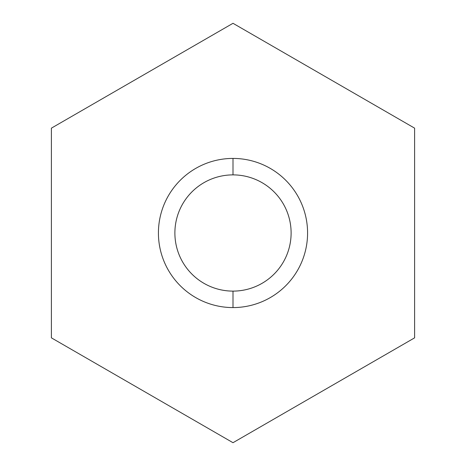 <?xml version="1.0" encoding="UTF-8"?>
<svg xmlns="http://www.w3.org/2000/svg" width="466" height="466" viewBox="0 0 466 466"><rect width="100%" height="100%" fill="white"/><g stroke="black" fill="none" stroke-linecap="round" stroke-linejoin="round"><path stroke-width="0.7" d="M51.394 128.15L233 23.3L414.606 128.15L414.606 337.85L233 442.7L51.394 337.85L51.394 128.15L233 23.3L414.606 128.15L414.606 337.85L233 442.7L51.394 337.85L51.394 128.15L233 23.3L414.606 128.15L414.606 337.85L233 442.7L51.394 337.85L51.394 128.15M233 158.423A74.577 74.577 0 0 1 297.588 270.292A74.577 74.577 0 0 1 168.412 270.292A74.577 74.577 0 0 1 233 158.423A74.577 74.577 0 0 0 158.423 233A74.577 74.577 0 0 0 233 307.577A74.577 74.577 0 0 0 307.577 233A74.577 74.577 0 0 0 233 158.423A74.577 74.577 0 0 1 307.577 233A74.577 74.577 0 0 1 233 307.577L233 291.116A58.116 58.116 0 0 0 291.116 233A58.116 58.116 0 0 0 233 174.884L233 158.423L233 174.884A58.116 58.116 0 0 0 174.884 233A58.116 58.116 0 0 0 233 291.116L233 307.577A74.577 74.577 0 0 1 158.423 233A74.577 74.577 0 0 1 233 158.423L233 174.884A58.116 58.116 0 0 1 291.116 233A58.116 58.116 0 0 1 233 291.116A58.116 58.116 0 0 1 174.884 233A58.116 58.116 0 0 1 233 174.884A58.116 58.116 0 0 0 182.672 262.055A58.116 58.116 0 0 0 283.328 262.055A58.116 58.116 0 0 0 233 174.884M233 307.577L233 291.116"/></g></svg>
